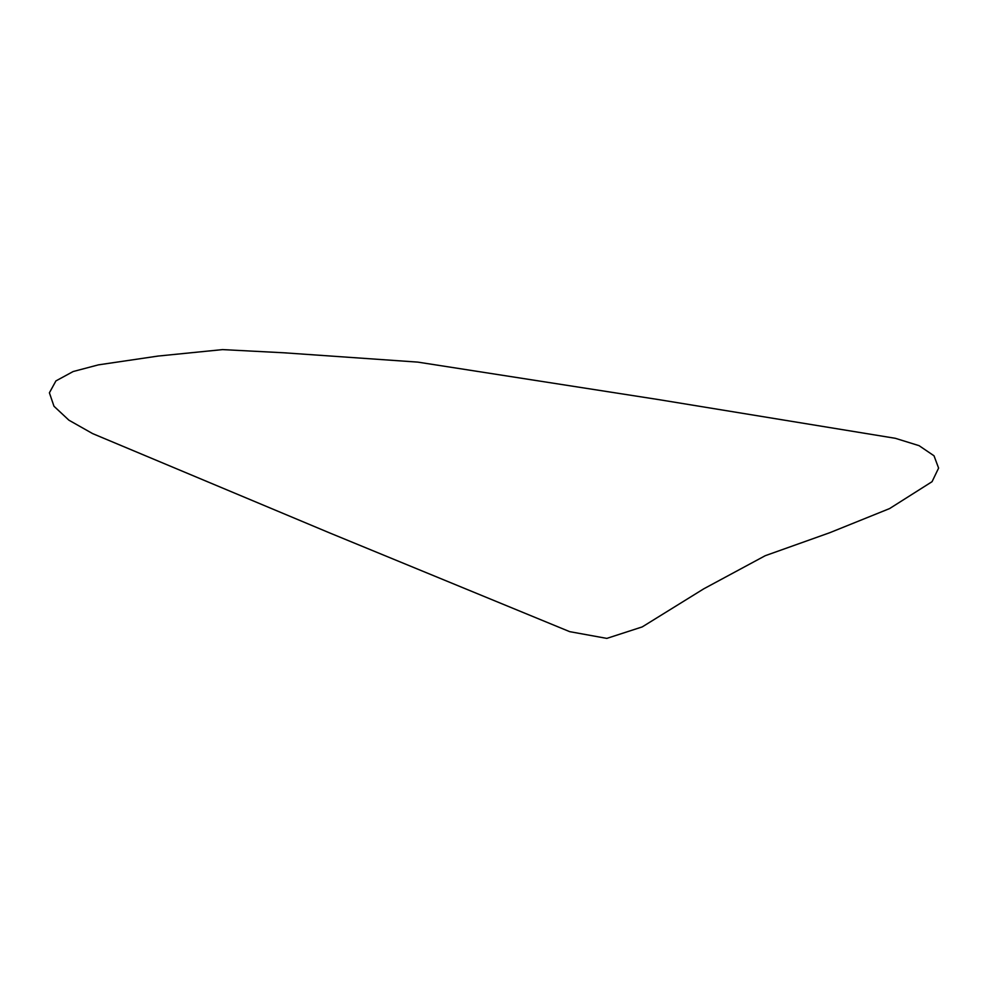 <?xml version="1.0" encoding="UTF-8"?>
<svg xmlns="http://www.w3.org/2000/svg" width="988" height="988" viewBox="0 0 988 988"><rect width="100%" height="100%" fill="white"/><g stroke="black" fill="none" stroke-linecap="round" stroke-linejoin="round"><path stroke-width="1.48" d="M417.838 362.114L283.939 352.79L222.584 349.604L158.154 356.051L98.38 364.868L73.174 371.525L55.933 380.899L49.4 392.804L53.982 406.253L68.901 420.184L92.637 433.609L329.782 532.977L569.693 631.653L606.805 638.396L642.225 626.911L703.777 588.811L765.268 555.688L829.747 532.717L889.571 508.585L932.055 481.687L938.6 468.09L934.018 455.789L919.075 445.662L895.326 438.302L657.971 399.498L417.838 362.114"/></g></svg>
